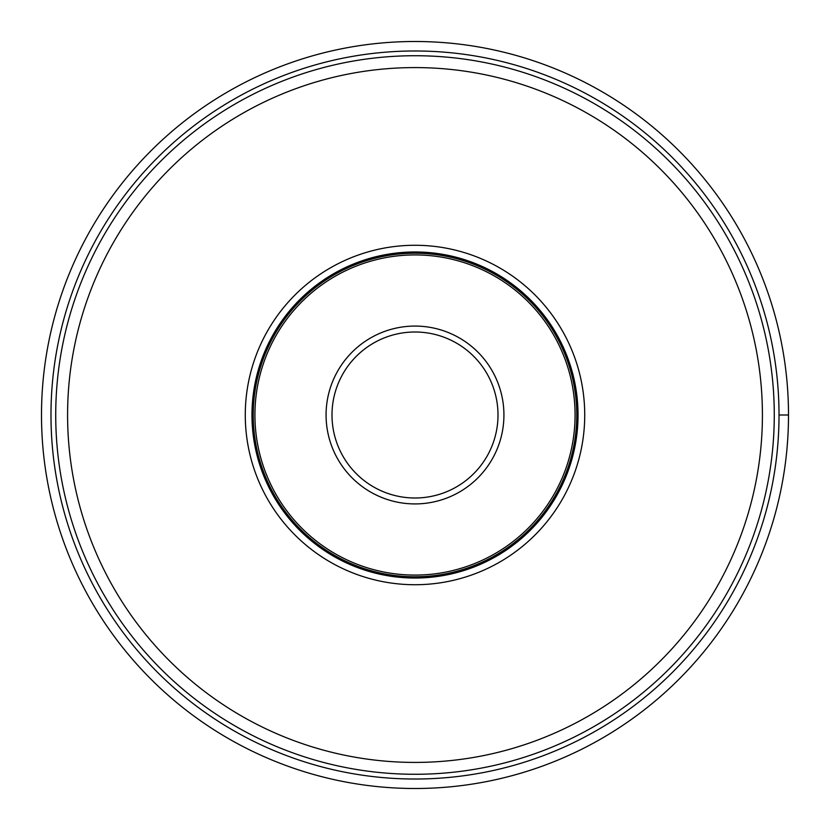 <?xml version="1.0" encoding="UTF-8"?>
<svg xmlns="http://www.w3.org/2000/svg" width="830" height="830" viewBox="0 0 830 830"><rect width="100%" height="100%" fill="white"/><g stroke="black" fill="none" stroke-linecap="round" stroke-linejoin="round"><path stroke-width="1.25" d="M415 55.724A359.276 359.276 0 0 0 55.724 415A359.276 359.276 0 0 0 415 774.276A359.276 359.276 0 0 0 774.276 415A359.276 359.276 0 0 0 415 55.724M415 41.5A373.5 373.5 0 0 1 788.5 415A373.5 373.5 0 0 1 415 788.5A373.5 373.5 0 0 1 41.5 415A373.5 373.5 0 0 1 415 41.5A373.5 373.5 0 0 1 788.5 415A373.5 373.5 0 0 1 415 788.5A373.5 373.5 0 0 0 788.5 415A373.5 373.5 0 0 0 415 41.5M415 332A83 83 0 0 0 332 415A83 83 0 0 0 415 498A83 83 0 0 0 498 415A83 83 0 0 0 415 332M415 503.924A88.924 88.924 0 0 0 503.924 415A88.924 88.924 0 0 0 415 326.076A88.924 88.924 0 0 0 326.076 415A88.924 88.924 0 0 0 415 503.924M415 254.924A160.076 160.076 0 0 1 575.076 415A160.076 160.076 0 0 1 415 575.076A160.076 160.076 0 0 1 254.924 415A160.076 160.076 0 0 1 415 254.924M415 251.967A163.033 163.033 0 0 0 251.967 415A163.033 163.033 0 0 0 415 578.033A163.033 163.033 0 0 0 578.033 415A163.033 163.033 0 0 0 415 251.967M415 245.275A169.725 169.725 0 0 1 584.725 415A169.725 169.725 0 0 1 415 584.725A169.725 169.725 0 0 1 245.275 415A169.725 169.725 0 0 1 415 245.275M415 67.583A347.417 347.417 0 0 1 762.417 415A347.417 347.417 0 0 1 415 762.417A347.417 347.417 0 0 1 67.583 415A347.417 347.417 0 0 1 415 67.583M779.017 415L788.5 415M415 50.983A364.017 364.017 0 0 1 779.017 415A364.017 364.017 0 0 1 415 779.017A364.017 364.017 0 0 1 50.983 415A364.017 364.017 0 0 1 415 50.983M415 253.233A161.767 161.767 0 0 0 253.233 415A161.767 161.767 0 0 0 415 576.767A161.767 161.767 0 0 0 576.767 415A161.767 161.767 0 0 0 415 253.233"/></g></svg>
